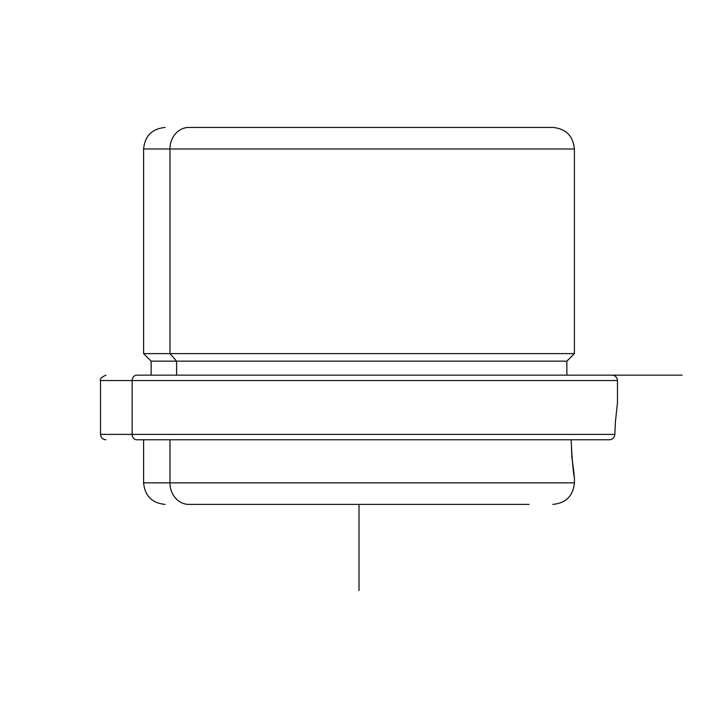 <?xml version="1.0" encoding="UTF-8"?>
<svg xmlns="http://www.w3.org/2000/svg" width="718" height="718" viewBox="0 0 718 718"><rect width="100%" height="100%" fill="white"/><g stroke="black" fill="none" stroke-linecap="round" stroke-linejoin="round"><path stroke-width="1.08" d="M614.841 434.39L615.407 421.915L617.48 402.529L615.407 421.915L614.841 434.39C614.464 437.657 612.634 439.452 609.34 439.775C612.634 439.452 614.464 437.657 614.841 434.39L132.166 434.39L614.841 434.39M571.905 457.635C576.76 491.247 572.623 476.976 571.151 439.775C572.623 476.976 576.76 491.247 571.905 457.635L571.151 439.775L571.905 457.635M574.4 477.021L574.4 482.855L169.969 482.855L169.969 439.775L169.969 482.855L143.6 482.855L574.4 482.855C573.126 495.941 565.946 503.121 552.86 504.395M609.34 439.775L136.887 439.775A5.385 4.73 -90 0 1 132.166 434.39A5.385 4.73 90 0 0 136.887 439.775L609.34 439.775M529.13 504.395L188.87 504.395A21.54 18.901 -90 0 1 169.969 482.855A21.54 18.901 90 0 0 188.87 504.395L529.13 504.395M105.905 375.155C101.292 377.309 99.497 379.104 100.52 380.54L132.166 380.54A5.385 4.73 -90 0 1 136.887 375.155L611.763 375.155L136.887 375.155A5.385 4.73 90 0 0 132.166 380.54L617.48 380.54L100.52 380.54L100.52 434.39L132.166 434.39L100.52 434.39C100.843 437.657 102.638 439.452 105.905 439.775M188.87 127.445L229.76 127.445L188.87 127.445A21.54 18.901 90 0 0 169.969 148.985L143.6 148.985L169.969 148.985A21.54 18.901 -90 0 1 188.87 127.445L552.609 127.445L188.87 127.445M488.24 127.445L529.13 127.445L488.24 127.445M165.14 127.445C152.054 128.719 144.874 135.899 143.6 148.985L143.6 353.615L151.139 361.154L176.583 361.154L151.139 361.154L151.139 375.155L682.1 375.155L566.861 375.155L566.861 361.154L176.583 361.154L169.969 353.615L176.583 361.154L566.861 361.154L574.4 353.615L169.969 353.615L574.4 353.615L574.4 148.985L169.969 148.985L169.969 353.615L143.6 353.615L169.969 353.615L169.969 148.985L574.4 148.985C573.126 135.899 565.946 128.719 552.86 127.445M176.583 361.154L176.583 375.155L176.583 361.154M132.166 380.54L132.166 434.39L132.166 380.54M359 504.395L359 590.555M165.14 504.395C152.054 503.121 144.874 495.941 143.6 482.855L143.6 439.775M617.48 402.529L617.48 380.54C617.157 377.273 615.362 375.478 612.095 375.155"/></g></svg>

